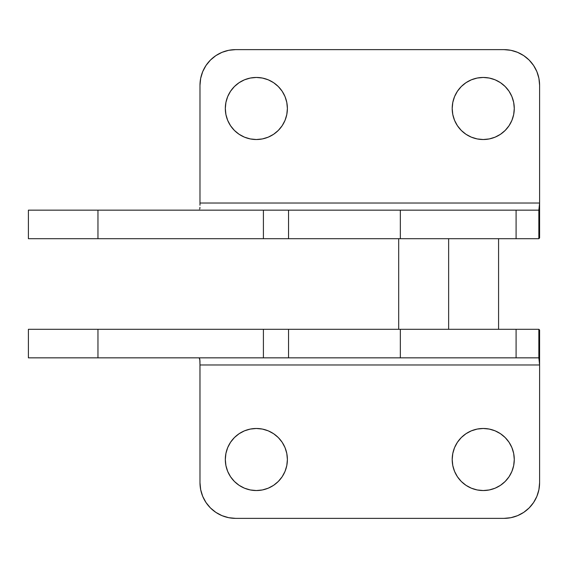 <?xml version="1.0" encoding="UTF-8"?>
<svg xmlns="http://www.w3.org/2000/svg" width="568" height="568" viewBox="0 0 568 568"><rect width="100%" height="100%" fill="white"/><g stroke="black" fill="none" stroke-linecap="round" stroke-linejoin="round"><path stroke-width="0.85" d="M225.915 102.432L225.319 108.488A31.034 31.034 0 0 1 256.353 77.454A31.034 31.034 0 0 1 287.387 108.488A31.034 31.034 0 0 1 256.353 139.522A31.034 31.034 0 0 1 225.319 108.488L225.915 102.432L227.683 96.61L230.551 91.242L234.406 86.542L239.114 82.68L244.474 79.811L250.296 78.05L256.353 77.454L262.409 78.05L268.231 79.811L273.599 82.68L278.299 86.542L282.161 91.242L285.029 96.61L286.79 102.432L287.387 108.488L286.79 114.544L285.029 120.366L282.161 125.727L278.299 130.434L273.599 134.289L268.231 137.158L262.409 138.926L256.353 139.522L250.296 138.926L244.474 137.158L239.114 134.289L234.406 130.434L230.551 125.727L227.683 120.366L225.915 114.544L225.319 108.488L225.915 114.544L227.683 120.366L230.551 125.727L234.406 130.434M452.795 102.432L452.199 108.488A31.034 31.034 0 0 1 483.233 77.454A31.034 31.034 0 0 1 514.274 108.488A31.034 31.034 0 0 1 483.233 139.522A31.034 31.034 0 0 1 452.199 108.488L452.795 102.432L454.563 96.61L457.432 91.242L461.287 86.542L465.994 82.68L471.362 79.811L477.184 78.05L483.233 77.454L489.289 78.05L495.111 79.811L500.479 82.68L505.179 86.542L509.042 91.242L511.91 96.61L513.678 102.432L514.274 108.488L513.678 114.544L511.91 120.366L509.042 125.727L505.179 130.434L500.479 134.289L495.111 137.158L489.289 138.926L483.233 139.522L477.184 138.926L471.362 137.158L465.994 134.289L461.287 130.434L457.432 125.727L454.563 120.366L452.795 114.544L452.199 108.488L452.795 114.544L454.563 120.366L457.432 125.727L461.287 130.434M448.635 238.695L448.635 329.305L448.635 238.695M225.915 453.456L225.319 459.512A31.034 31.034 0 0 1 256.353 428.478A31.034 31.034 0 0 1 287.387 459.512L286.79 465.568L285.029 471.39L282.161 476.758L278.299 481.458L273.599 485.32L268.231 488.189L262.409 489.95L256.353 490.546L250.296 489.95L244.474 488.189L239.114 485.32L234.406 481.458L230.551 476.758L227.683 471.39L225.915 465.568L225.319 459.512L225.915 453.456L227.683 447.634L230.551 442.273L234.406 437.566L239.114 433.711L244.474 430.842L250.296 429.074L256.353 428.478L262.409 429.074L268.231 430.842L273.599 433.711L278.299 437.566L282.161 442.273L285.029 447.634L286.79 453.456L287.387 459.512L286.79 453.456M471.362 430.842L465.994 433.711L461.287 437.566L457.432 442.273L454.563 447.634L452.795 453.456L452.199 459.512A31.034 31.034 0 0 1 483.233 428.478A31.034 31.034 0 0 1 514.274 459.512L513.678 465.568L511.91 471.39L509.042 476.758L505.179 481.458L500.479 485.32L495.111 488.189L489.289 489.95L483.233 490.546L477.184 489.95L471.362 488.189L465.994 485.32L461.287 481.458L457.432 476.758L454.563 471.39L452.795 465.568L452.199 459.512L452.795 453.456L454.563 447.634L457.432 442.273L461.287 437.566L465.994 433.711L471.362 430.842L477.184 429.074L483.233 428.478L489.289 429.074L495.111 430.842L500.479 433.711L505.179 437.566L509.042 442.273L511.91 447.634L513.678 453.456L514.274 459.512L513.678 453.456M28.4 357.847L28.4 329.305L288.544 329.305L288.544 357.847L400.334 357.847L400.334 329.305L288.544 329.305L400.334 329.305L400.334 357.847L516.092 357.847L516.092 329.305L400.334 329.305L516.092 329.305L516.092 357.847L538.847 357.847L538.847 329.305L516.092 329.305L538.847 329.305L538.847 357.847L28.4 357.847L263.41 357.847L263.41 329.305L97.966 329.305L97.966 357.847L97.966 329.305L28.4 329.305L28.4 357.847M263.41 329.305L288.544 329.305L288.544 357.847L263.41 357.847L263.41 329.305M538.847 357.847L539.6 364.975L539.6 330.029L538.847 329.305L539.6 330.029L539.6 364.975L199.986 364.975L199.815 359.267L199.396 358.195L198.651 357.847L199.396 358.195L199.964 360.914L199.986 482.701L200.674 489.659L202.705 496.354L205.999 502.517L210.437 507.927L215.84 512.364L222.01 515.659L228.705 517.689L235.663 518.371L503.93 518.371L510.888 517.689L517.576 515.659L523.746 512.364L529.149 507.927L533.586 502.517L536.888 496.354L538.911 489.659L539.6 482.701L539.6 364.975L539.6 482.701A35.67 35.67 0 0 1 503.93 518.371L235.663 518.371A35.67 35.67 0 0 1 199.986 482.701L199.986 364.975L539.6 364.975L538.847 357.847M210.437 507.927L205.999 502.517M202.705 496.354L200.674 489.659M286.79 465.568L287.387 459.512A31.034 31.034 0 0 1 256.353 490.546A31.034 31.034 0 0 1 225.319 459.512L225.915 465.568L227.683 471.39M250.296 489.95L256.353 490.546M278.299 481.458L282.161 476.758L285.029 471.39M285.029 447.634L282.161 442.273L278.299 437.566M273.599 433.711L268.231 430.842M244.474 430.842L239.114 433.711L234.406 437.566L230.551 442.273L227.683 447.634M513.678 465.568L514.274 459.512A31.034 31.034 0 0 1 483.233 490.546A31.034 31.034 0 0 1 452.199 459.512L452.795 465.568L454.563 471.39M471.362 488.189L477.184 489.95M483.233 490.546L489.289 489.95M505.179 481.458L509.042 476.758L511.91 471.39M511.91 447.634L509.042 442.273L505.179 437.566M500.479 433.711L495.111 430.842M503.93 49.629A35.67 35.67 0 0 1 539.6 85.299L538.911 78.341L536.888 71.646L533.586 65.483L529.149 60.073L523.746 55.636L517.576 52.341L510.888 50.311L503.93 49.629L235.663 49.629L503.93 49.629M199.986 85.299A35.67 35.67 0 0 1 235.663 49.629L228.705 50.311L222.01 52.341L215.84 55.636L210.437 60.073L205.999 65.483L202.705 71.646L200.674 78.341L199.986 85.299L199.986 203.024L539.6 203.024L539.6 85.299L539.6 237.971L539.6 203.024L538.847 210.153L538.847 238.695L539.6 237.971L538.847 238.695L538.847 210.153L516.092 210.153L538.847 210.153L539.6 203.024L199.986 203.024L199.986 85.299M529.149 60.073L533.586 65.483M536.888 71.646L538.911 78.341M239.114 134.289L244.474 137.158M268.231 137.158L273.599 134.289L278.299 130.434L282.161 125.727L285.029 120.366M286.79 114.544L287.387 108.488L286.79 102.432L285.029 96.61M268.231 79.811L262.409 78.05M256.353 77.454L250.296 78.05M234.406 86.542L230.551 91.242L227.683 96.61M465.994 134.289L471.362 137.158M495.111 137.158L500.479 134.289L505.179 130.434L509.042 125.727L511.91 120.366M513.678 114.544L514.274 108.488L513.678 102.432L511.91 96.61M505.179 86.542L500.479 82.68M489.289 78.05L483.233 77.454M461.287 86.542L457.432 91.242L454.563 96.61M199.986 205.247L199.986 203.024L199.986 205.247M199.766 208.96L199.957 207.341L199.766 208.96M198.651 210.153L199.304 209.904L198.651 210.153M263.41 210.153L516.092 210.153L400.334 210.153L400.334 238.695L516.092 238.695L516.092 210.153L516.092 238.695L538.847 238.695L400.334 238.695L400.334 210.153L288.544 210.153L288.544 238.695L263.41 238.695L263.41 210.153L97.966 210.153L288.544 210.153L288.544 238.695L400.334 238.695L263.41 238.695L263.41 210.153M28.4 210.153L97.966 210.153L28.4 210.153L28.4 238.695L97.966 238.695L97.966 210.153L97.966 238.695L263.41 238.695L28.4 238.695M498.576 238.695L498.576 329.305M398.693 238.695L398.693 329.305"/></g></svg>
